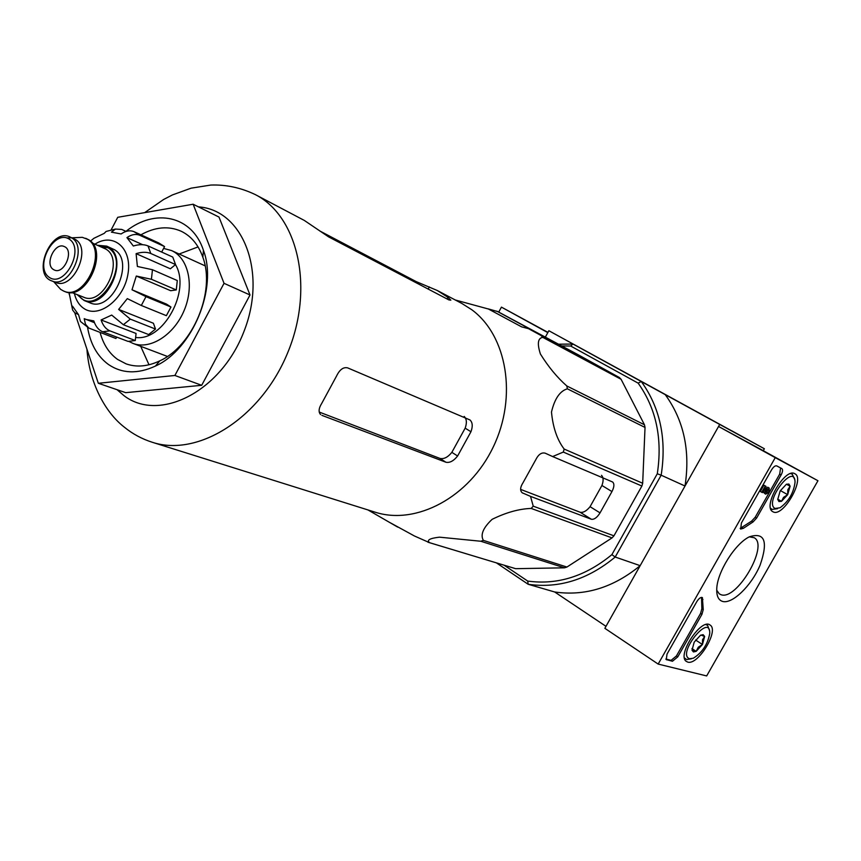 <?xml version="1.0" encoding="UTF-8"?>
<svg xmlns="http://www.w3.org/2000/svg" width="861" height="861" viewBox="0 0 861 861"><rect width="100%" height="100%" fill="white"/><g stroke="black" fill="none" stroke-linecap="round" stroke-linejoin="round"><path stroke-width="1.29" d="M437.302 290.512L447.968 297.336L450.852 300.166L448.85 299.897L328.644 236.893L304.31 220.427L255.179 194.532C298.283 216.197 314.685 288.413 287.531 353.118C260.872 418.026 198.127 457.439 152.322 442.285L375.095 512.177C416.078 525.49 469.267 497.432 493.256 446.977C517.59 396.706 507.021 335.489 471.72 309.691L461.765 303.406L437.302 290.512L416.229 281.622L319.775 230.963M427.982 542.226L515.653 568.68L564.472 567.819L566.925 567.044L612.031 537.899L613.947 535.833L641.886 486.034L642.683 483.258L645.029 427.443L644.469 424.785L621.093 379.303L619.382 377.527L577.914 354.624L497.787 311.596L488.133 308.851L521.583 326.846L528.525 328.687L541.02 335.489L542.796 337.372C537.856 338.093 537.06 343.636 540.407 354.011C548.382 366.84 557.185 377.495 566.818 385.965L567.367 388.817C559.919 391.002 554.624 398.751 551.481 412.064C552.956 427.583 557.196 439.917 564.181 449.065L563.309 452.068L552.633 456.556L545.217 453.187C541.58 452.208 538.405 454.425 535.714 459.849L522.961 482.838C520.152 487.283 519.893 490.587 522.196 492.783L530.516 496.377L533.239 506.171L531.183 508.431C519.054 508.851 506.042 512.478 492.126 519.334C483.118 527.815 480.201 534.832 483.365 540.385L480.772 541.246L439.465 537.167C429.757 538.297 426.464 540.138 429.574 542.688L414.421 535.983L389.032 522.1M528.525 328.687L585.415 359.112L496.819 311.155M530.516 496.377L591.313 519.237C594.176 519.721 597.082 517.601 600.042 512.865L590.065 506.688C586.545 511.014 583.22 512.865 580.12 512.241L520.614 489.392M601.484 475.315C603.486 477.371 603.636 480.761 601.925 485.486L590.065 506.688M600.042 512.865L611.956 491.566C614.28 486.982 614.506 483.785 612.623 481.999L552.633 456.556M515.653 568.68L429.574 542.688M564.472 567.819L480.772 541.246M566.925 567.044L483.365 540.385M612.031 537.899L531.183 508.431M613.947 535.833L533.239 506.171M641.886 486.034L563.309 452.068M642.683 483.258L564.181 449.065M645.029 427.443L567.367 388.817M644.469 424.785L566.818 385.965M621.093 379.303L542.796 337.372M619.382 377.527L541.02 335.489M547.951 332.389L501.436 307.129L547.822 332.626L545.336 337.135L548.866 330.732L597.846 357.595L572.974 344.034L570.66 346.014L638.13 383.134C656.233 408.577 662.626 438.787 657.287 473.765L611.88 554.645C585.458 576.343 557.401 585.157 527.718 581.078L504.159 565.236M732.151 431.092L548.866 330.732M732.054 430.963L764.364 448.753L719.699 424.441L685.022 486.013L661.162 475.197L615.195 557.035L640.164 565.655L605.983 626.334L554.678 591.981L528.159 584.275L496.442 562.9M638.13 383.134L641.273 381.509L572.974 344.034L558.509 344.206M657.287 473.765L661.162 475.197C666.801 438.97 660.172 407.737 641.273 381.509L719.699 424.441M764.364 448.753L763.266 450.69L817.95 480.739L706.666 675.939L658.17 664.079L775.244 457.643L817.95 480.739M561.684 345.918L570.66 346.014M611.88 554.645L615.195 557.035C587.88 579.593 558.864 588.676 528.159 584.275L527.718 581.078M640.164 565.655C613.398 587.589 584.91 596.361 554.678 591.981M665.155 394.521C683.817 420.211 690.436 450.712 685.022 486.013M87.553 327.331C90.34 343.84 97.261 356.196 108.335 364.407C121.971 373.685 137.663 374.255 155.389 366.086C192.455 349.501 217.876 288.274 203.444 250.347C192.229 215.68 155.098 207.845 125.954 231.351M111.134 229.876L117.742 217.306L193.144 204.229L224.032 283.323L174.891 375.471L98.326 383.285L74.767 312.769M98.326 383.285L125.695 392.659L201.689 385.297L174.891 375.471M224.032 283.323L250.013 294.979L201.689 385.297M193.144 204.229L218.985 217.058L250.013 294.979M321.928 415.357L445.89 462.228C449.743 463.046 453.65 460.969 457.611 455.996L470.956 431.748C472.926 426.303 472.592 422.364 469.966 419.953L347.661 367.884C343.367 366.872 339.664 369.595 336.554 376.031L321.766 403.335C318.667 408.286 318.29 412.042 320.626 414.593L320.335 414.313M464.197 416.433C466.705 418.984 467.028 422.891 465.166 428.154L451.853 452.348C447.871 457.266 443.91 459.29 439.96 458.429L319.216 412.053M198.073 246.913L179.131 254.017M140.709 346.326L149.007 364.784M100.102 332.529C103.309 344.346 109.121 353.301 117.548 359.403L126.104 363.869C136.608 367.529 147.866 366.517 159.845 360.824C193.047 345.896 215.734 291.255 202.841 257.245C198.417 244.75 191.185 236.075 181.165 231.232C168.562 225.711 155.141 226.906 140.903 234.816M658.17 664.079L604.863 628.326L718.558 426.475L763.266 450.69M718.558 426.475L775.244 457.643M781.842 468.61L776.719 465.887C775.191 465.478 773.458 466.813 771.531 469.891L741.418 522.971L740.675 529.063L743.387 528.31L752.998 521.981L756.604 518.085L781.121 474.917C782.746 471.763 782.993 469.665 781.863 468.621L781.863 468.621M696.743 601.731L667.038 654.069L666.253 659.591L672.452 661.248L677.79 656.846L701.952 614.313L703.243 609.577L702.382 597.566C700.768 596.985 698.884 598.373 696.743 601.731M722.239 601.312C718.354 599.891 716.524 595.812 716.75 589.096C717.009 572.5 734.863 543.818 749.296 536.844C764.708 531.894 768.324 541.3 760.145 565.042C751.47 585.846 731.882 604.788 722.239 601.312M773.113 511.854L772.683 511.617C762.372 506.44 785.167 467.308 794.789 473.711C805.552 478.339 783.166 517.687 773.113 511.854M687.681 662.077L686.142 661.28C676.768 654.834 701.575 617.477 710.142 625.097C719.409 630.478 697.991 665.736 687.681 662.077M749.285 536.844L754.204 537.716C769.217 545.637 736.327 601.516 720.765 594.596L719.258 593.821L716.718 590.205M701.457 597.373L701.564 598.675L702.953 599.547M665.876 659.031L671.096 660.355L676.434 655.953L700.574 613.43L701.866 608.705L701.564 598.675M780.593 467.953L779.689 474.12L755.194 517.257L751.578 521.153L752.998 521.981M740.169 528.396L751.578 521.153M761.748 492.288L760.317 491.47L763.879 485.184L765.989 486.336L765.311 485.991L761.748 492.288L762.426 492.621L764.923 488.23L765.16 493.428L763.729 492.61L763.632 490.501M763.879 485.184L765.311 485.991M767.668 487.186L769.099 487.993L768.227 489.543L766.796 488.736L767.732 487.218M769.099 487.993L769.142 488.015C769.605 491.039 768.41 493.084 765.547 494.149L763.729 492.61M765.547 494.149L765.16 493.428M766.828 488.747L766.204 491.179M768.227 489.543L766.451 492.621L765.989 486.336M786.416 484.237L790.118 486.174L787.675 494.677L781.519 501.306L778.968 501.554L777.741 499.455L780.174 490.91L786.384 484.248L788.924 484.043L790.118 486.174L787.815 489.801L787.675 494.677L783.521 497.367L781.519 501.306L777.967 499.509M775.04 508.464C763.438 502.469 794.466 461.593 795.058 482.02C793.767 492.772 788.751 501.36 780.034 507.775L775.04 508.464M777.483 508.711L772.016 509.411L770.563 508.184M790.592 473.604L792.195 474.077L794.585 479.222M777.709 499.154L781.519 501.306M780.367 490.566L787.675 494.677M692.018 650.227L694.192 642.166L700.531 635.257L703.125 634.675L704.642 636.451L702.511 639.777L702.458 644.48L698.282 647.214L696.172 651.346L692.018 650.227L693.449 651.949L696.172 651.346L702.458 644.48L704.642 636.451L700.929 635.063M689.575 658.751C676.326 654.317 710.357 611.805 709.744 633.47C707.699 644.372 702.232 652.616 693.342 658.213L689.575 658.751M691.361 658.805L686.658 659.548L684.463 657.922M705.848 624.602L707.57 625.29L709.432 630.36M691.943 648.581L696.172 651.346M695.58 640.014L702.458 644.48M501.436 307.129L498.723 312.091M97.551 245.299L106.689 246.117L114.384 249.679C135.629 261.389 111.779 313.156 89.942 302.814L84.109 300.5L77.049 294.58M103.309 247.807L107.582 247.484M53.35 269.482L54.415 270.053C64.295 274.745 74.498 250.174 64.188 246.515C54.964 241.919 44.438 264.209 53.35 269.482M70.128 237.044L75.381 239.487C92.17 248.872 72.862 290.695 55.588 282.408L51.908 280.944C31.362 274.433 51.003 227.121 70.128 237.044L71.743 237.916C88.543 247.311 69.192 289.231 51.908 280.944M66.803 237.98L71.043 237.851M76.694 237.593L82.312 237.335L87.574 239.304C107.98 250.605 84.722 301.092 63.757 291.115L60.69 289.404L56.848 285.163M85.691 238.293L88.769 239.821C109.164 251.121 85.928 301.565 64.962 291.588L64.338 291.33M106.689 246.117L108.637 247.161C129.903 258.881 105.957 310.864 84.109 300.5M145.983 296.658L132.002 289.77L166.517 304.116L170.973 307.022L166.377 315.675L141.312 305.472L145.983 296.658L170.973 307.022M151.407 279.276L152.462 269.73L177.291 280.546L176.279 289.942L151.407 279.276L136.296 276.047L132.002 289.77M152.462 269.73L137.383 266.469L136.113 253.651C141.807 251.896 146.704 251.842 150.804 253.5L148.006 245.902C143.905 244.223 139.008 244.266 133.337 246.009L126.933 237.614C131.475 234.461 135.769 233.686 139.826 235.301L133.972 231.652C129.925 230.059 125.641 230.823 121.121 233.966L111.424 232.158L115.471 229.08L121.692 229.413L126.104 231.415M115.471 229.058L106.107 231.448L104.203 233.374L93.903 238.303L90.48 241.134M78.319 314.513L74.756 312.769L72.625 310.057L69.041 292.492M72.227 307.872L72.507 306.161L78.577 314.76L80.482 321.422M116.676 337.081L115.934 338.502L88.812 328.052L85.443 324.199L84.217 318.678L94.441 322.681M135.285 340.536L109.907 330.861C105.86 329.128 102.933 325.49 101.103 319.958L136.07 333.465L135.285 340.536L128.052 341.397L102.631 331.765C98.584 330.043 95.646 326.416 93.817 320.905L86.003 319.453M155.507 329.063L130.312 319.119L118.657 309.411L153.409 323.252L155.507 329.063L148.63 334.552L123.36 324.726L111.704 315.072L101.103 319.958M141.312 305.472L127.32 298.627L118.657 309.411M134.208 231.76L158.833 242.996L164.569 246.58L139.826 235.301M148.006 245.902L172.749 257.062L175.569 264.564L150.804 253.5M175.493 264.618C191.196 290.62 163.106 341.645 135.629 337.447M136.296 276.047L170.682 290.706L176.279 289.942M175.569 264.564L170.36 268.793L136.113 253.651M126.933 237.614L142.657 244.696M164.569 246.58L161.674 252.069M128.816 341.386L132.971 343.399C150.158 350.136 174.116 334.94 184.243 310.229C194.597 285.615 188.441 257.945 171.522 250.551L163.601 248.42M591.313 519.237L580.12 512.241M522.993 493.235L521.917 492.557M611.956 491.566L601.925 485.486M117.031 389.689L124.07 395.726C159.231 422.654 220.685 391.895 243.76 331.98C267.653 272.388 243.039 209.761 198.504 206.888M429.359 286.928L428.197 289.07M447.968 297.336L447.074 298.971M416.229 281.622L415.734 282.537M470.956 431.748L465.166 428.154M445.89 462.228L439.96 458.429M457.611 455.996L451.853 452.348M701.866 608.705L703.243 609.577M700.574 613.43L701.952 614.313M676.434 655.953L677.79 656.846M671.096 660.355L672.452 661.248M666.07 659.397L666.683 659.806M779.689 474.12L781.121 474.917M755.194 517.257L756.604 518.085M741.967 527.47L743.387 528.31M74.423 293.536C75.962 300.112 79.008 305.02 83.549 308.238C98.283 319.065 123.78 299.865 127.912 274.261C132.637 248.635 113.652 231.953 94.968 244.169M69.246 239.132C85.067 249.163 64.564 288.177 49.228 277.328C33.859 267.05 53.812 228.886 69.246 239.132M92.213 242.974L105.849 249.087C124.996 259.71 103.363 306.581 83.678 297.206L71.635 292.428M98.832 245.859L108.26 247.893C132.852 262.551 96.228 320.001 78.34 295.086M102.631 331.765L109.907 330.861M123.36 324.726L130.312 319.119M367.959 509.938L397.664 527.083M455.297 299.994L488.865 309.131M152.322 442.285C141.904 438.959 132.54 433.901 124.253 427.099C104.913 412.128 89.34 382.564 86.929 349.157M255.179 194.532C240.703 187.655 225.905 184.491 210.773 185.061L191.099 188.172L172.448 194.92L163.579 199.504L144.67 212.635M202.841 257.245L203.444 250.347M159.845 360.824L155.389 366.086M767.711 487.208L769.142 488.015M792.195 474.077L791.087 473.464M771.693 509.238L770.692 508.668M707.107 625L706.311 624.494M685.291 658.869L684.549 658.385M53.673 281.655L60.69 289.404M71.893 237.808L82.312 237.335M63.757 291.115L64.962 291.588M158.833 242.996L133.972 231.652M69.106 292.492L69.246 294.408M80.45 321.454L88.801 328.063M205.101 265.845L171.522 250.551M167.4 356.432L132.971 343.399"/></g></svg>
